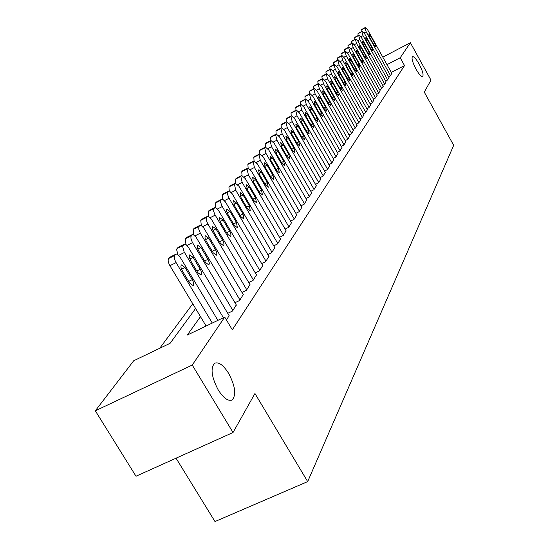 <?xml version="1.0" encoding="UTF-8"?>
<svg xmlns="http://www.w3.org/2000/svg" width="549" height="549" viewBox="0 0 549 549"><rect width="100%" height="100%" fill="white"/><g stroke="black" fill="none" stroke-linecap="round" stroke-linejoin="round"><path stroke-width="0.82" d="M416.005 69.112C412.56 62.442 411.379 58.276 412.45 56.629C413.905 56.362 416.128 58.839 419.127 64.041C422.552 70.663 423.732 74.822 422.675 76.503C421.241 76.791 419.017 74.335 416.005 69.112M218.255 389.989C211.571 377.232 210.322 368.345 214.508 363.328C218.516 361.585 223.203 364.893 228.569 373.251C235.185 385.803 236.427 394.656 232.316 399.802C228.384 401.642 223.697 398.368 218.255 389.989M176.044 458.195L214.988 521.55L307.68 481.61L453.68 145.313L424.267 92.095L430.986 80.133L410.377 42.726L400.2 57.769L386.99 64.652M307.68 481.61L254.949 393.503L233.037 432.502L136.001 476.237L95.32 410.803L133.709 360.755L170.115 343.29L195.595 308.49M192.768 303.775L159.732 348.272M388.527 76.723L390.346 75.783L391.835 73.374M385.631 80.998L387.491 80.037L389.008 77.581M382.674 85.37L384.568 84.388L386.119 81.876M379.647 89.837L381.589 88.835L383.175 86.268M376.552 94.407L378.536 93.385L380.155 90.757M373.389 99.081L375.42 98.031L377.074 95.348M370.15 103.857L372.229 102.787L373.924 100.035M366.835 108.743L368.962 107.652L370.699 104.838M363.445 113.746L365.627 112.627L367.405 109.752M359.972 118.865L362.21 117.726L364.028 114.775M356.418 124.108L358.71 122.942L360.569 119.922M352.781 129.482L355.128 128.281L357.028 125.193M349.047 134.979L351.456 133.757L353.405 130.587M345.225 140.619L347.689 139.364L349.692 136.118M341.3 146.398L343.832 145.114L345.884 141.786M337.278 152.327L339.879 151.009L341.979 147.599M333.154 158.407L335.823 157.055L337.978 153.555M328.92 164.645L331.665 163.259L333.874 159.67M324.576 171.048L327.389 169.627L329.661 165.942M320.108 177.622L323.004 176.167L325.337 172.379M315.524 184.375L318.502 182.879L320.891 178.995M310.809 191.313L313.87 189.782L316.334 185.788M305.958 198.45L309.114 196.871L311.64 192.768M300.976 205.786L304.221 204.166L306.822 199.946M295.842 213.328L299.191 211.667L301.861 207.323M290.565 221.096L294.01 219.387L296.762 214.913M285.123 229.091L288.678 227.334L291.512 222.729M279.523 237.326L283.188 235.521L286.104 230.779M273.745 245.815L277.533 243.955L280.539 239.069M267.788 254.564L271.7 252.65L274.795 247.613M261.647 263.589L265.682 261.619L268.88 256.417M255.306 272.901L259.478 270.87L262.772 265.503M248.752 282.515L253.068 280.422L256.472 274.884M241.985 292.452L246.446 290.291L249.967 284.567M234.986 302.712L239.611 300.488L243.241 294.573M227.746 313.328L232.536 311.029L236.29 304.908M226.49 320.046L229.105 315.606M200.481 316.643L187.326 335.027L224.719 317.082L232.309 329.798L404.524 65.578L391.307 72.427M233.037 432.502L192.253 365.058L95.32 410.803M382.818 57.151L410.377 42.726M404.524 65.578L400.2 57.769M224.719 317.082L192.253 365.058M212.278 323.052L176.099 262.607C174.349 259.382 173.903 257.001 174.747 255.457L175.872 254.201L176.936 254.132L180.003 256.98L217.891 320.362M169.881 257.207L168.598 258.538C167.733 260.089 168.179 262.47 169.929 265.689L206.101 326.017M182.35 270.842C180.813 267.946 180.525 265.97 181.486 264.913L185.013 267.514L192.26 279.64C193.79 282.536 194.078 284.519 193.131 285.59L189.638 283.03L182.35 270.842M223.402 317.713L184.135 251.874L182.693 246.803L182.947 245.705L184.416 244.147L186.193 244.717L188.225 247.009L229.276 315.895M190.578 260.576L189.22 256.98L189.522 254.928L193.152 257.364L200.804 270.314L201.675 273.34L201.147 275.111L197.729 272.565L190.578 260.576M177.931 254.661L176.641 249.671L177.059 248.498L178.624 247.139M232.893 310.494L192.219 242.075L190.839 238.053L191.189 235.789L192.232 234.629L193.234 234.581L196.171 237.374L236.454 305.189M198.532 250.653L197.283 247.606L197.468 245.129L201.016 247.551L208.524 260.295L209.389 263.259L208.881 264.982L205.546 262.456L198.532 250.653M185.967 244.559L185.226 238.794L186.722 237.491M239.954 299.967L200.344 233.167L198.752 229.18L198.841 226.689L200.001 225.337L200.975 225.296L203.851 228.061L243.399 294.834M206.211 241.066L204.983 238.081L205.154 235.665L208.62 238.067L215.983 250.612L216.841 253.521L216.361 255.196L213.101 252.684L206.211 241.066M193.763 234.828L193.124 229.427L194.559 228.171M246.782 289.79L207.584 223.457L206.321 220.094L206.548 217.431L207.515 216.347L208.462 216.32L211.276 219.058L250.118 284.821M213.643 231.802L212.339 228.411L212.58 226.504L215.97 228.899L223.203 241.251L224.047 244.099L223.594 245.732L220.403 243.241L213.643 231.802M201.311 225.44L200.756 220.362L202.135 219.154M253.391 279.935L214.885 214.604L213.643 211.296L213.849 208.695L214.783 207.652L215.709 207.632L218.461 210.349L256.616 275.131M220.828 222.832L219.545 219.511L219.765 217.644L223.079 220.025L230.189 232.186L231.026 234.979L230.594 236.578L227.471 234.1L220.828 222.832M208.634 216.388L208.14 211.591L209.464 210.432M259.794 270.403L221.961 206.033L220.643 202.293L220.918 200.241L221.817 199.232L222.722 199.225L225.419 201.908L262.916 265.743M227.787 214.151L226.613 211.324L226.723 209.066L229.969 211.434L236.454 222.482L237.374 227.711L234.313 225.255L227.787 214.151M215.723 207.639L215.29 203.103L216.56 201.984M265.991 261.159L229.098 198.258L227.595 194.538L227.766 192.054L228.631 191.079L229.509 191.079L232.158 193.742L269.017 256.651M234.526 205.745L233.613 200.639L236.64 203.109L243.015 214L243.934 219.126L240.936 216.683L234.526 205.745M222.606 199.184L222.215 194.881L223.436 193.804M271.995 252.211L235.727 190.208L234.396 184.121L235.24 183.181L238.966 186.276L274.925 247.832M241.052 197.599L240.139 192.589L243.104 195.046L249.37 205.779L250.296 210.802L247.359 208.38L241.052 197.599M229.276 191.004L228.926 186.921L230.1 185.871M277.815 243.53L242.157 182.405L240.826 176.428L241.642 175.522L245.293 178.59L280.663 239.289M247.386 189.7L246.467 184.787L249.37 187.223L255.532 197.805L256.458 202.739L253.583 200.33L247.386 189.7M235.747 183.092L235.432 179.194L236.564 178.185M283.469 235.109L248.388 174.836L247.064 168.975L247.853 168.09L251.435 171.137L286.228 230.992M253.521 182.042L252.602 177.224L255.45 179.64L261.516 190.071L262.443 194.909L259.622 192.521L253.521 182.042M242.034 175.426L241.745 171.707L242.83 170.725M288.952 226.936L254.434 167.493L253.116 161.735L253.878 160.878L257.392 163.904L291.629 222.935M259.478 174.609L258.558 169.881L261.351 172.276L267.315 182.57L268.248 187.319L265.483 184.944L259.478 174.609M248.134 168.001L247.867 164.432L248.917 163.492M294.271 218.996L260.308 160.363L258.991 154.708L259.732 153.878L263.177 156.877L296.879 215.112M265.263 167.397L264.337 162.751L267.082 165.132L272.949 175.282L273.882 179.942L271.165 177.588L265.263 167.397M254.063 160.809L253.816 157.378L254.818 156.465M299.445 211.29L266.004 153.446L264.7 147.88L265.414 147.077L268.797 150.055L301.977 207.515M270.883 160.39L269.957 155.827L272.64 158.187L278.425 168.2L279.352 172.777L276.689 170.444L270.883 160.39M259.828 153.837L259.588 150.522L260.562 149.637M304.469 203.796L271.542 146.72L270.245 141.251L270.938 140.475L274.253 143.426L306.932 200.131M276.339 153.583L275.413 149.095L278.048 151.442L283.744 161.324L284.677 165.819L282.056 163.499L276.339 153.583M265.435 147.07L265.201 143.865L266.135 143.008M309.355 196.515L276.929 140.18L275.632 134.807L276.305 134.052L279.565 136.982L311.75 192.946M281.644 146.96L280.717 142.555L283.305 144.881L288.918 154.633L289.845 159.052L287.278 156.753L281.644 146.96M270.883 140.503L270.65 137.387L271.556 136.557M314.103 189.432L282.165 133.826L280.875 128.541L281.527 127.807L284.725 130.717L316.43 185.967M286.798 140.53L285.878 136.193L288.417 138.506L293.941 148.127L294.875 152.478L292.349 150.193L286.798 140.53M276.181 134.114L275.955 131.094L276.833 130.291M318.729 182.543L287.257 127.642L285.974 122.441L286.605 121.727L289.748 124.616L320.993 179.166M291.814 134.265L290.895 130.01L293.392 132.302L298.834 141.8L299.761 146.075L297.284 143.811L291.814 134.265M281.335 127.903L281.115 124.966L281.96 124.191M323.224 175.838L292.212 121.631L290.936 116.512L291.553 115.818L294.635 118.68L325.433 172.551M296.7 128.178L295.781 123.985L298.237 126.263L303.597 135.644L304.523 139.844L302.087 137.593L296.7 128.178M286.352 121.864L286.132 119.009L286.955 118.255M327.609 169.305L297.03 115.77L295.767 110.733L296.364 110.061L299.397 112.902L329.757 166.107M301.456 122.242L300.536 118.124L302.945 120.382L308.236 129.646L309.162 133.784L306.767 131.547L301.456 122.242M291.238 115.983L291.025 113.204L291.814 112.47M331.871 162.943L301.73 110.068L300.468 105.113L301.051 104.454L304.029 107.275L333.964 159.828M306.081 116.47L305.162 112.415L307.536 114.652L312.752 123.806L313.671 127.876L311.317 125.659L306.081 116.47M295.993 110.253L295.781 107.556L296.549 106.842M336.029 156.746L306.308 104.516L305.052 99.63L305.615 98.992L308.545 101.791L338.067 153.713M310.59 110.843L309.677 106.849L312.01 109.073L317.15 118.117L318.07 122.118L315.757 119.922L310.59 110.843M300.626 104.674L300.42 102.052L301.161 101.359M340.078 150.707L310.761 99.101L309.512 94.291L310.061 93.673L312.951 96.446L342.068 147.75M314.989 105.36L314.076 101.428L316.368 103.637L321.44 112.566L322.359 116.512L320.081 114.329L314.989 105.36M305.141 99.239L304.935 96.686L305.663 96.013M344.031 144.826L315.112 93.824L313.87 89.082L314.405 88.485L317.24 91.237L345.966 141.937M319.271 100.014L318.358 96.144L320.616 98.333L325.619 107.165L326.538 111.042L324.294 108.874L319.271 100.014M309.547 93.941L309.341 91.457L310.041 90.805M347.881 139.082L319.346 88.677L318.111 84.011L318.633 83.421L321.426 86.152L349.775 136.262M323.45 94.805L322.538 90.99L324.761 93.165L329.702 101.888L330.615 105.71L328.405 103.562L323.45 94.805M313.843 88.78L313.637 86.358L314.316 85.719M351.641 133.476L323.478 83.661L322.249 79.056L322.757 78.486L325.509 81.197L353.487 130.731M327.527 89.72L326.621 85.967L328.803 88.121L333.675 96.741L334.588 100.508L332.413 98.374L327.527 89.72M318.029 83.743L317.83 81.382L318.489 80.765M355.306 128.013L327.513 78.761L326.291 74.225L326.785 73.669L329.496 76.359L357.111 125.33M331.5 84.759L330.594 81.06L332.749 83.194L337.56 91.724L338.465 95.437L336.324 93.316L331.5 84.759M322.112 78.823L321.92 76.531L322.558 75.927M358.888 122.674L331.452 73.985L330.237 69.51L330.718 68.968L333.38 71.638L360.645 120.053M335.377 79.914L334.478 76.27L336.606 78.39L341.348 86.817L342.253 90.482L340.147 88.375L335.377 79.914M326.099 74.026L325.914 71.789L326.531 71.198M362.381 117.465L335.295 69.318L334.087 64.906L334.554 64.377L337.182 67.026L364.097 114.906M339.172 75.192L338.273 71.596L340.359 73.703L345.047 82.034L345.945 85.644L343.873 83.558L339.172 75.192M329.997 69.346L329.812 67.163L330.409 66.594M365.799 112.38L339.042 64.761L337.848 60.411L338.301 59.896L340.888 62.524L367.473 109.875M342.871 70.574L341.979 67.026L344.038 69.119L348.663 77.361L349.562 80.916L347.517 78.843L342.871 70.574M333.799 64.775L333.614 62.648L334.204 62.085M369.134 107.405L342.713 60.315L341.519 56.019L341.965 55.518L344.511 58.125L370.767 104.962M346.488 66.065L345.596 62.565L347.62 64.645L352.197 72.797L353.089 76.304L351.072 74.245L346.488 66.065M337.518 60.308L337.333 58.228L337.903 57.686M372.387 102.546L346.289 55.964L345.108 51.73L345.541 51.235L348.052 53.823L373.993 100.158M350.015 61.66L349.13 58.208L351.127 60.266L355.642 68.33L356.534 71.789L354.551 69.75L350.015 61.66M341.149 55.95L340.963 53.919L341.519 53.39M375.578 97.797L349.795 51.716L348.615 47.53L349.04 47.049L351.511 49.623L377.142 95.464M353.467 57.35L352.588 53.946L354.558 55.991L359.019 63.972L359.904 67.383L357.948 65.358L353.467 57.35M344.697 51.681L344.518 49.705L345.053 49.184M378.693 93.152L353.213 47.557L352.046 43.433L352.458 42.966L354.894 45.512L380.224 90.873M356.843 53.136L355.965 49.781L357.907 51.812L362.313 59.704L363.198 63.073L361.269 61.063L356.843 53.136M348.162 47.516L347.991 45.581L348.512 45.08M381.74 88.615L356.562 43.495L355.395 39.418L355.8 38.965L358.209 41.498L383.236 86.378M360.144 49.019L359.266 45.711L361.187 47.722L365.538 55.531L366.416 58.86L364.515 56.856L360.144 49.019M351.559 43.44L351.381 41.552L351.895 41.058M384.719 84.169L359.835 39.521L358.675 35.5L359.073 35.054L361.441 37.565L386.18 81.986M363.369 44.991L362.498 41.724L364.392 43.721L368.695 51.455L369.566 54.735L367.693 52.752L363.369 44.991M354.874 39.453L354.702 37.606L355.203 37.126M387.635 79.825L363.033 35.63L361.887 31.664L362.271 31.224L364.611 33.722L389.069 77.684M366.533 41.051L365.661 37.826L367.528 39.809L371.783 47.461L372.654 50.7L370.801 48.731L366.533 41.051M358.12 35.555L357.955 33.75L358.442 33.283M390.483 75.57L366.169 31.828L365.023 27.903L365.401 27.477L367.713 29.955L391.89 73.477M369.621 37.195L368.756 34.011L370.596 35.98L374.802 43.556L375.667 46.747L373.842 44.792L369.621 37.195M361.297 31.739L361.132 29.975L361.606 29.522M169.929 265.689L176.099 262.607M168.598 258.538L174.747 255.457M169.456 257.515L175.598 254.441M185.013 267.514L181.547 269.236M192.26 279.64L188.671 281.411M178.693 255.34L184.464 252.451M177.059 248.498L183.112 245.451M177.883 247.51L183.936 244.47M193.152 257.364L189.81 259.025M200.261 269.291L196.803 271M186.989 245.43L192.541 242.644M185.226 238.794L191.189 235.789M186.029 237.847L191.985 234.842M201.016 247.551L197.784 249.164M207.996 259.293L204.653 260.947M194.998 235.857L200.344 233.167M193.124 229.427L198.999 226.456M193.893 228.508L199.767 225.536M208.62 238.067L205.491 239.632M215.469 249.63L212.243 251.236M202.739 226.607L207.893 224.006M200.756 220.362L206.548 217.431M201.504 219.47L207.289 216.539M215.97 228.899L212.943 230.415M222.695 240.284L219.579 241.834M210.219 217.658L215.194 215.139M208.14 211.591L213.849 208.695M208.867 210.734L214.563 207.838M223.079 220.025L220.156 221.494M229.688 231.239L226.675 232.742M217.452 208.997L222.256 206.561M215.29 203.103L220.918 200.241M215.997 202.272L221.611 199.411M229.969 211.434L227.135 212.861M236.454 222.482L233.545 223.944M224.459 200.611L229.098 198.258M222.215 194.881L227.766 192.054M222.901 194.078L228.439 191.251M236.64 203.109L233.895 204.502M243.015 214L240.194 215.414M231.246 192.493L235.727 190.208M228.926 186.921L234.396 184.121M229.585 186.132L235.047 183.345M243.104 195.046L240.441 196.398M249.37 205.779L246.638 207.151M237.82 184.615L242.157 182.405M235.432 179.194L240.826 176.428M236.077 178.432L241.457 175.673M249.37 187.223L246.789 188.54M255.532 197.805L252.89 199.143M244.188 176.984L248.388 174.836M241.745 171.707L247.064 168.975M242.363 170.965L247.681 168.241M255.45 179.64L252.945 180.916M261.516 190.071L258.95 191.368M250.371 169.579L254.434 167.493M247.867 164.432L253.116 161.735M248.471 163.719L253.713 161.022M261.351 172.276L258.922 173.518M267.315 182.57L264.831 183.826M256.369 162.387L260.308 160.363M253.816 157.378L258.991 154.708M254.4 156.685L259.574 154.015M267.082 165.132L264.721 166.34M272.949 175.282L270.54 176.504M262.189 155.408L266.004 153.446M259.588 150.522L264.7 147.88M260.157 149.85L265.263 147.214M272.64 158.187L270.355 159.361M278.425 168.2L276.085 169.394M267.843 148.628L271.542 146.72M265.201 143.865L270.245 141.251M265.75 143.207L270.794 140.599M278.048 151.442L275.824 152.588M283.744 161.324L281.472 162.483M273.333 142.04L276.929 140.18M270.65 137.387L275.632 134.807M271.185 136.749L276.168 134.176M283.305 144.881L281.143 146M288.918 154.633L286.708 155.765M278.672 135.63L282.165 133.826M275.955 131.094L280.875 128.541M276.476 130.47L281.39 127.924M288.417 138.506L286.317 139.59M293.941 148.127L291.8 149.232M283.867 129.399L287.257 127.642M281.115 124.966L285.974 122.441M281.623 124.362L286.475 121.844M293.392 132.302L291.347 133.359M298.834 141.8L296.748 142.87M288.918 123.34L292.212 121.631M286.132 119.009L290.936 116.512M286.626 118.419L291.423 115.928M298.237 126.263L296.24 127.293M303.597 135.644L301.573 136.687M293.832 117.438L297.03 115.77M291.025 113.204L295.767 110.733M291.505 112.634L296.24 110.164M302.945 120.382L301.01 121.384M308.236 129.646L306.26 130.662M298.615 111.687L301.73 110.068M295.781 107.556L300.468 105.113M296.254 107L300.934 104.557M307.536 114.652L305.649 115.633M312.752 123.806L310.83 124.801M303.274 106.094L306.308 104.516M300.42 102.052L305.052 99.63M300.879 101.51L305.498 99.088M312.01 109.073L310.171 110.026M317.15 118.117L315.277 119.085M307.817 100.639L310.761 99.101M304.935 96.686L309.512 94.291M305.381 96.157L309.952 93.762M316.368 103.637L314.577 104.571M321.44 112.566L319.614 113.513M312.237 95.327L315.112 93.824M309.341 91.457L313.87 89.082M309.78 90.942L314.296 88.574M320.616 98.333L318.873 99.245M325.619 107.165L323.848 108.084M316.553 90.146L319.346 88.677M313.637 86.358L318.111 84.011M314.062 85.857L318.53 83.51M324.761 93.165L323.059 94.051M329.702 101.888L327.966 102.787M320.753 85.088L323.478 83.661M317.83 81.382L322.249 79.056M318.242 80.888L322.661 78.569M328.803 88.121L327.142 88.986M333.675 96.741L331.987 97.619M324.857 80.161L327.513 78.761M321.92 76.531L326.291 74.225M322.325 76.05L326.689 73.751M332.749 83.194L331.129 84.045M337.56 91.724L335.913 92.582M328.858 75.343L331.452 73.985M325.914 71.789L330.237 69.51M326.305 71.322L330.622 69.044M336.606 78.39L335.02 79.221M341.348 86.817L339.742 87.662M332.769 70.649L335.295 69.318M329.812 67.163L334.087 64.906M330.196 66.704L334.465 64.453M340.359 73.703L338.815 74.513M345.047 82.034L343.482 82.851M336.578 66.058L339.042 64.761M333.614 62.648L337.848 60.411M333.991 62.202L338.218 59.965M344.038 69.119L342.528 69.915M348.663 77.361L347.133 78.164M340.305 61.577L342.713 60.315M337.333 58.228L341.519 56.019M337.697 57.796L341.883 55.586M347.62 64.645L346.151 65.42M352.197 72.797L350.701 73.58M343.949 57.199L346.289 55.964M340.963 53.919L345.108 51.73M341.327 53.493L345.458 51.304M351.127 60.266L349.686 61.028M355.642 68.33L354.187 69.099M347.503 52.924L349.795 51.716M344.518 49.705L348.615 47.53M344.868 49.286L348.958 47.118M354.558 55.991L353.151 56.732M359.019 63.972L357.591 64.72M350.976 48.744L353.213 47.557M347.991 45.581L352.046 43.433M348.334 45.176L352.383 43.028M357.907 51.812L356.527 52.539M362.313 59.704L360.919 60.438M354.373 44.654L356.562 43.495M351.381 41.552L355.395 39.418M351.717 41.154L355.725 39.027M361.187 47.722L359.835 48.436M365.538 55.531L364.179 56.252M357.694 40.653L359.835 39.521M354.702 37.606L358.675 35.5M355.031 37.222L358.998 35.109M364.392 43.721L363.074 44.421M368.695 51.455L367.363 52.155M360.947 36.742L363.033 35.63M357.955 33.75L361.887 31.664M358.277 33.372L362.203 31.279M367.528 39.809L366.238 40.496M371.783 47.461L370.479 48.147M364.124 32.913L366.169 31.828M361.132 29.975L365.023 27.903M361.448 29.605L365.339 27.532M370.596 35.98L369.333 36.646M374.802 43.556L373.526 44.229M232.316 399.802L231.239 400.296M169.737 257.275L175.872 254.201M178.151 247.283L184.196 244.243M186.283 237.628L192.232 234.629M194.133 228.295L200.001 225.337M201.737 219.277L207.515 216.347M209.087 210.542L214.783 207.652M216.203 202.094L221.817 199.232M223.1 193.907L228.631 191.079M229.777 185.974L235.24 183.181M236.255 178.281L241.642 175.522M242.541 170.814L247.853 168.09M248.642 163.575L253.878 160.878M254.558 156.547L259.732 153.878M260.308 149.712L265.414 147.077M265.901 143.076L270.938 140.475M271.33 136.626L276.305 134.052M276.614 130.353L281.527 127.807M281.754 124.252L286.605 121.727M286.756 118.316L291.553 115.818M291.629 112.531L296.364 110.061M296.371 106.897L301.051 104.454M300.989 101.414L305.615 98.992M305.491 96.061L310.061 93.673M309.883 90.853L314.405 88.485M314.165 85.768L318.633 83.421M318.345 80.806L322.757 78.486M322.421 75.968L326.785 73.669M326.401 71.246L330.718 68.968M330.285 66.628L334.554 64.377M334.08 62.126L338.301 59.896M337.786 57.727L341.965 55.518M341.403 53.425L345.541 51.235M344.944 49.218L349.04 47.049M348.409 45.114L352.458 42.966M351.792 41.093L355.8 38.965M355.107 37.16L359.073 35.054M358.346 33.311L362.271 31.224M361.517 29.55L365.401 27.477"/></g></svg>
